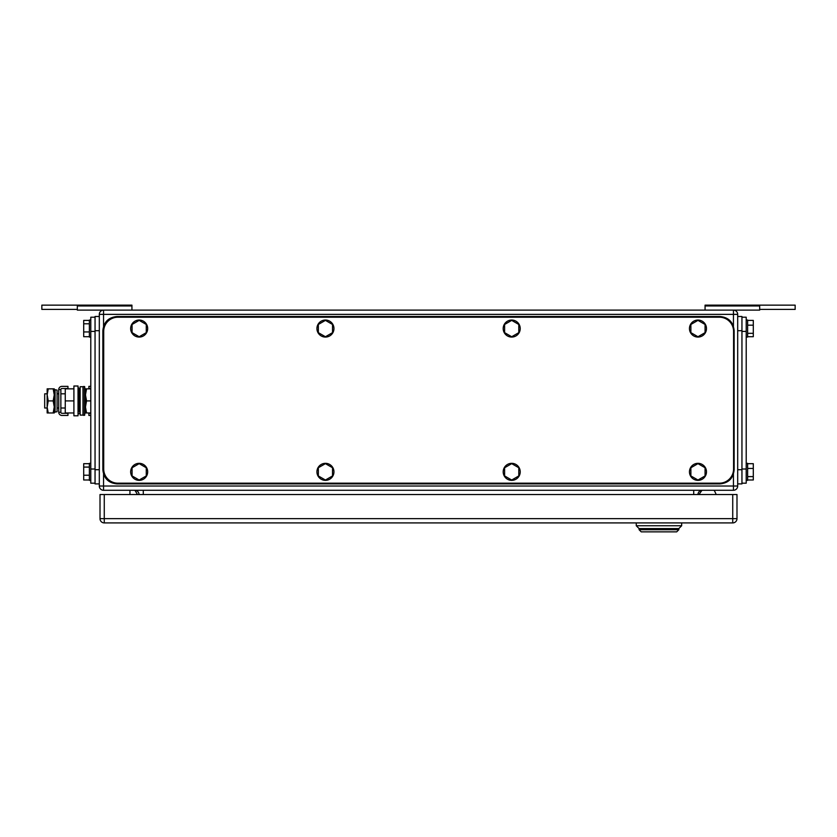<?xml version="1.0" encoding="UTF-8"?>
<svg xmlns="http://www.w3.org/2000/svg" width="837" height="837" viewBox="0 0 837 837"><rect width="100%" height="100%" fill="white"/><g stroke="black" fill="none" stroke-linecap="round" stroke-linejoin="round"><path stroke-width="1.26" d="M759.682 309.408L795.15 309.408L795.15 305.149L705.068 305.149L705.068 310.119M759.682 305.149L759.682 310.119L733.442 310.119A4.258 4.258 0 0 1 737.69 314.367L737.69 486.025A4.258 4.258 0 0 1 733.442 490.283L103.558 490.283A4.258 4.258 0 0 1 99.31 486.025L99.31 314.367A4.258 4.258 0 0 1 103.558 310.119L77.318 310.119L77.318 305.149L41.85 305.149L41.85 309.408L77.318 309.408M705.068 305.955L759.682 305.955M77.318 305.149L131.932 305.149L131.932 310.119M131.932 305.955L77.318 305.955M129.944 490.283L129.944 494.541M134.945 490.283L137.498 494.541M714.631 491.099L716.231 494.541L714.631 491.099A1.423 1.423 0 0 0 713.344 490.283M701.521 490.89L698.968 494.541L701.521 490.89A1.423 1.423 0 0 1 702.682 490.283M737.69 314.367L733.442 314.367L733.442 310.119L103.558 310.119L103.558 326.252M702.233 490.283A4.258 4.258 0 0 0 697.974 494.541A4.258 4.258 0 0 1 702.233 490.283M134.767 490.283A4.258 4.258 0 0 1 139.026 494.541M641.226 531.851L639.102 529.727L678.817 529.727L676.694 531.851L641.226 531.851M681.663 522.916L681.663 525.751L678.817 528.586L639.102 528.586L678.817 528.586L678.817 529.727M636.266 522.916L636.266 525.751L639.102 528.586L639.102 529.727M681.663 525.751L636.266 525.751M104.269 522.916L732.731 522.916A4.258 4.258 0 0 0 736.989 518.658L732.731 518.658L732.731 522.916A4.258 4.258 0 0 0 736.989 518.658L736.989 494.541L732.731 494.541L732.731 518.658L104.269 518.658L104.269 522.916A4.258 4.258 0 0 1 100.011 518.658L100.011 494.541L732.731 494.541M95.052 483.19L90.794 483.19L90.794 317.213L95.052 317.213M89.371 479.988L83.7 479.988L83.7 475.228L89.371 475.228M89.371 463.688L83.7 463.688L83.7 475.228M83.7 467.077L89.371 467.077M90.794 463.332L89.371 463.332L89.371 480.354L90.794 480.354M89.371 336.704L83.7 336.704L83.7 331.944L89.371 331.944M89.371 320.404L83.7 320.404L83.7 331.944M83.7 323.793L89.371 323.793M90.794 320.048L89.371 320.048L89.371 337.07L90.794 337.07M99.31 483.901L95.052 483.901L95.052 316.501L99.31 316.501M741.948 317.213L746.206 317.213L746.206 483.19L741.948 483.19M747.629 463.688L753.3 463.688L753.3 476.609L747.629 476.609M747.629 479.988L753.3 479.988L753.3 476.609M753.3 468.458L747.629 468.458M746.206 480.354L747.629 480.354L747.629 463.332L746.206 463.332M747.629 320.404L753.3 320.404L753.3 333.325L747.629 333.325M747.629 336.704L753.3 336.704L753.3 333.325M753.3 325.174L747.629 325.174M746.206 337.07L747.629 337.07L747.629 320.048L746.206 320.048M737.69 316.501L741.948 316.501L741.948 483.901L737.69 483.901M719.391 483.19L117.891 483.19A14.187 14.187 0 0 1 103.704 469.002L103.704 331.4A14.187 14.187 0 0 1 117.891 317.213L719.391 317.213A14.187 14.187 0 0 1 733.578 331.4L733.578 469.002A14.187 14.187 0 0 1 719.391 483.19M325.436 336.746L332.53 332.655L332.53 324.463L325.436 320.372L318.342 324.463L318.342 332.655L325.436 336.746M333.953 328.554A8.516 8.516 0 0 1 325.436 337.07A8.516 8.516 0 0 1 316.93 328.554A8.516 8.516 0 0 1 325.436 320.048A8.516 8.516 0 0 1 333.953 328.554M139.172 336.746L146.266 332.655L146.266 324.463L139.172 320.372L132.079 324.463L132.079 332.655L139.172 336.746M147.678 328.554A8.516 8.516 0 0 1 139.172 337.07A8.516 8.516 0 0 1 130.656 328.554A8.516 8.516 0 0 1 139.172 320.048A8.516 8.516 0 0 1 147.678 328.554M139.172 480.03L146.266 475.939L146.266 467.747L139.172 463.646L132.079 467.747L132.079 475.939L139.172 480.03M147.678 471.838A8.516 8.516 0 0 1 139.172 480.354A8.516 8.516 0 0 1 130.656 471.838A8.516 8.516 0 0 1 139.172 463.332A8.516 8.516 0 0 1 147.678 471.838M325.436 480.03L332.53 475.939L332.53 467.747L325.436 463.646L318.342 467.747L318.342 475.939L325.436 480.03M333.953 471.838A8.516 8.516 0 0 1 325.436 480.354A8.516 8.516 0 0 1 316.93 471.838A8.516 8.516 0 0 1 325.436 463.332A8.516 8.516 0 0 1 333.953 471.838M511.7 480.03L518.794 475.939L518.794 467.747L511.7 463.646L504.617 467.747L504.617 475.939L511.7 480.03M520.216 471.838A8.516 8.516 0 0 1 511.7 480.354A8.516 8.516 0 0 1 503.194 471.838A8.516 8.516 0 0 1 511.7 463.332A8.516 8.516 0 0 1 520.216 471.838M511.7 336.746L518.794 332.655L518.794 324.463L511.7 320.372L504.617 324.463L504.617 332.655L511.7 336.746M520.216 328.554A8.516 8.516 0 0 1 511.7 337.07A8.516 8.516 0 0 1 503.194 328.554A8.516 8.516 0 0 1 511.7 320.048A8.516 8.516 0 0 1 520.216 328.554M697.974 480.03L705.068 475.939L705.068 467.747L697.974 463.646L690.881 467.747L690.881 475.939L697.974 480.03M706.48 471.838A8.516 8.516 0 0 1 697.974 480.354A8.516 8.516 0 0 1 689.458 471.838A8.516 8.516 0 0 1 697.974 463.332A8.516 8.516 0 0 1 706.48 471.838M697.974 336.746L705.068 332.655L705.068 324.463L697.974 320.372L690.881 324.463L690.881 332.655L697.974 336.746M706.48 328.554A8.516 8.516 0 0 1 697.974 337.07A8.516 8.516 0 0 1 689.458 328.554A8.516 8.516 0 0 1 697.974 320.048A8.516 8.516 0 0 1 706.48 328.554M734.143 469.714L734.143 330.688C733.306 322.067 728.577 317.338 719.966 316.501L117.034 316.501C108.423 317.338 103.694 322.067 102.857 330.688L102.857 469.714C103.694 478.335 108.423 483.054 117.034 483.901L719.966 483.901C728.577 483.054 733.306 478.335 734.143 469.714M47.154 393.819L44.685 393.819L44.685 408.006L47.154 408.006M73.907 412.965L65.255 412.965L65.255 388.849L73.907 388.849M73.907 400.913L73.907 415.801L78.029 415.801L78.029 386.014L73.907 386.014L73.907 400.913L65.255 400.913M79.212 408.006L79.212 393.819M78.029 387.322L79.212 388.577L79.212 411.731M48.232 388.849L47.154 394.876L47.154 388.849L54.248 388.849L54.248 412.965L47.154 412.965L47.154 394.876L48.232 400.913L47.154 407.18L48.232 412.965M48.232 400.913L53.17 400.913L54.248 406.939L53.17 412.965M53.17 388.849L54.248 394.876L53.17 400.913M85.468 394.876L86.546 400.913L85.468 406.939L85.468 388.849L86.546 388.849L85.468 394.876L84.631 386.548L84.631 415.278L83.208 415.278L83.208 386.548L84.631 386.548M85.479 407.18L86.546 412.965L85.468 412.965L85.468 407.18M86.546 388.849L90.794 388.849M86.546 412.965L90.794 412.965M86.546 400.913L90.794 400.913M80.153 386.725L82.989 386.725L82.989 415.1L80.153 415.1L80.153 386.725M67.954 415.445L67.954 413.321L61.938 413.321A1.078 1.078 0 0 1 60.86 412.243L58.736 412.243A3.212 3.212 0 0 0 61.938 415.445L67.954 415.445M60.86 389.571A1.078 1.078 0 0 1 61.938 388.494L67.954 388.494L67.954 386.37L61.938 386.37A3.212 3.212 0 0 0 58.736 389.571L60.86 389.571L60.86 412.243M58.736 389.571L58.736 412.243M57.083 410.371L57.083 411.699L55.075 412.118L55.075 389.697L57.083 390.126L57.083 410.371M55.075 389.697L54.395 392.971L54.395 408.843L55.075 412.118M90.794 386.37L88.879 386.37L88.879 388.494L90.794 388.494M90.794 413.321L88.879 413.321L88.879 415.445L90.794 415.445M99.31 314.367L733.442 314.367L733.442 326.252M733.442 474.14L733.442 490.283M737.69 486.025L103.558 486.025L103.558 490.283M103.558 474.14L103.558 486.025L99.31 486.025M693.716 490.283L693.716 494.541M143.284 494.541L143.284 490.283M104.269 494.541L104.269 518.658L100.011 518.658M95.052 469.002L90.794 469.002M90.794 331.4L95.052 331.4M99.31 330.688L95.052 330.688M99.31 469.714L95.052 469.714M741.948 469.002L746.206 469.002M741.948 331.4L746.206 331.4M737.69 330.688L741.948 330.688M737.69 469.714L741.948 469.714M57.083 393.819L58.736 393.819M60.86 393.819L65.255 393.819M57.083 408.006L58.736 408.006M60.86 408.006L65.255 408.006M79.588 393.819L80.153 393.819M79.588 408.006L80.153 408.006M78.029 414.493L79.212 413.237M85.468 408.142L84.631 415.278"/></g></svg>

